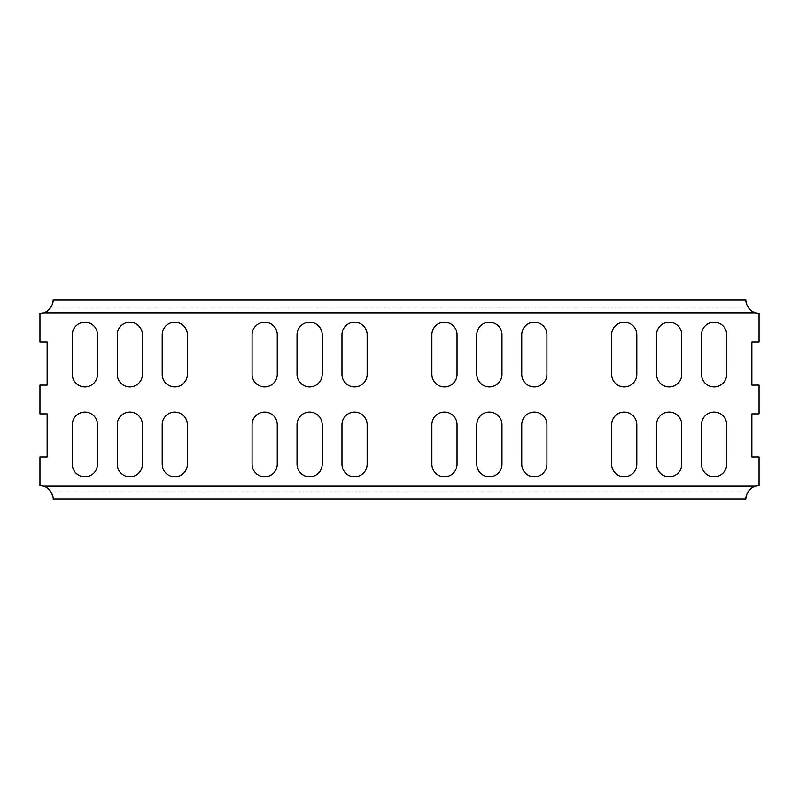 <?xml version="1.0" encoding="UTF-8"?>
<svg xmlns="http://www.w3.org/2000/svg" width="799" height="799" viewBox="0 0 799 799"><rect width="100%" height="100%" fill="white"/><g stroke="black" fill="none" stroke-linecap="round" stroke-linejoin="round"><path stroke-width="0.6" stroke-dasharray="4 3" d="M745.926 498.916L748.004 491.824C748.913 489.757 751.579 487.859 756.004 486.152A13.124 13.124 0 0 1 759.05 485.792L759.05 457.028L751.859 457.028L751.859 413.882L759.05 413.882L759.05 385.118L751.859 385.118L751.859 341.972L759.05 341.972L759.05 313.208A13.124 13.124 0 0 1 756.004 312.848C751.569 311.131 748.913 309.243 748.004 307.176L50.996 307.176C50.087 309.243 47.431 311.131 42.996 312.848A13.124 13.124 0 0 1 39.95 313.208L39.95 341.972L47.141 341.972L47.141 385.118L39.95 385.118L39.95 413.882L47.141 413.882L47.141 457.028L39.95 457.028L39.95 485.792A13.124 13.124 0 0 1 42.996 486.152C47.421 487.859 50.087 489.757 50.996 491.824L53.074 498.916M252.085 334.781A12.584 12.584 0 0 1 264.669 322.197A12.584 12.584 0 0 1 277.253 334.781L277.253 374.332A12.584 12.584 0 0 1 264.669 386.916A12.584 12.584 0 0 1 252.085 374.332L252.085 334.781M297.028 334.781A12.584 12.584 0 0 1 309.613 322.197A12.584 12.584 0 0 1 322.197 334.781L322.197 374.332A12.584 12.584 0 0 1 309.613 386.916A12.584 12.584 0 0 1 297.028 374.332L297.028 334.781M341.972 334.781A12.584 12.584 0 0 1 354.556 322.197A12.584 12.584 0 0 1 367.141 334.781L367.141 374.332A12.584 12.584 0 0 1 354.556 386.916A12.584 12.584 0 0 1 341.972 374.332L341.972 334.781M142.422 374.332L142.422 334.781A12.584 12.584 0 0 0 129.838 322.197A12.584 12.584 0 0 0 117.253 334.781L117.253 374.332A12.584 12.584 0 0 0 129.838 386.916A12.584 12.584 0 0 0 142.422 374.332M97.478 374.332L97.478 334.781A12.584 12.584 0 0 0 84.894 322.197A12.584 12.584 0 0 0 72.31 334.781L72.31 374.332A12.584 12.584 0 0 0 84.894 386.916A12.584 12.584 0 0 0 97.478 374.332M187.365 334.781A12.584 12.584 0 0 0 174.781 322.197A12.584 12.584 0 0 0 162.197 334.781L162.197 374.332A12.584 12.584 0 0 0 174.781 386.916A12.584 12.584 0 0 0 187.365 374.332L187.365 334.781M97.478 424.668A12.584 12.584 0 0 0 84.894 412.084A12.584 12.584 0 0 0 72.31 424.668L72.31 464.219A12.584 12.584 0 0 0 84.894 476.803A12.584 12.584 0 0 0 97.478 464.219L97.478 424.668M142.422 424.668A12.584 12.584 0 0 0 129.838 412.084A12.584 12.584 0 0 0 117.253 424.668L117.253 464.219A12.584 12.584 0 0 0 129.838 476.803A12.584 12.584 0 0 0 142.422 464.219L142.422 424.668M187.365 424.668A12.584 12.584 0 0 0 174.781 412.084A12.584 12.584 0 0 0 162.197 424.668L162.197 464.219A12.584 12.584 0 0 0 174.781 476.803A12.584 12.584 0 0 0 187.365 464.219L187.365 424.668M341.972 424.668A12.584 12.584 0 0 1 354.556 412.084A12.584 12.584 0 0 1 367.141 424.668L367.141 464.219A12.584 12.584 0 0 1 354.556 476.803A12.584 12.584 0 0 1 341.972 464.219L341.972 424.668M297.028 424.668A12.584 12.584 0 0 1 309.613 412.084A12.584 12.584 0 0 1 322.197 424.668L322.197 464.219A12.584 12.584 0 0 1 309.613 476.803A12.584 12.584 0 0 1 297.028 464.219L297.028 424.668M252.085 424.668A12.584 12.584 0 0 1 264.669 412.084A12.584 12.584 0 0 1 277.253 424.668L277.253 464.219A12.584 12.584 0 0 1 264.669 476.803A12.584 12.584 0 0 1 252.085 464.219L252.085 424.668M546.916 334.781A12.584 12.584 0 0 0 534.331 322.197A12.584 12.584 0 0 0 521.747 334.781L521.747 374.332A12.584 12.584 0 0 0 534.331 386.916A12.584 12.584 0 0 0 546.916 374.332L546.916 334.781M501.972 334.781A12.584 12.584 0 0 0 489.387 322.197A12.584 12.584 0 0 0 476.803 334.781L476.803 374.332A12.584 12.584 0 0 0 489.387 386.916A12.584 12.584 0 0 0 501.972 374.332L501.972 334.781M457.028 334.781A12.584 12.584 0 0 0 444.444 322.197A12.584 12.584 0 0 0 431.859 334.781L431.859 374.332A12.584 12.584 0 0 0 444.444 386.916A12.584 12.584 0 0 0 457.028 374.332L457.028 334.781M656.578 374.332L656.578 334.781A12.584 12.584 0 0 1 669.163 322.197A12.584 12.584 0 0 1 681.747 334.781L681.747 374.332A12.584 12.584 0 0 1 669.163 386.916A12.584 12.584 0 0 1 656.578 374.332M701.522 374.332L701.522 334.781A12.584 12.584 0 0 1 714.106 322.197A12.584 12.584 0 0 1 726.691 334.781L726.691 374.332A12.584 12.584 0 0 1 714.106 386.916A12.584 12.584 0 0 1 701.522 374.332M611.635 334.781A12.584 12.584 0 0 1 624.219 322.197A12.584 12.584 0 0 1 636.803 334.781L636.803 374.332A12.584 12.584 0 0 1 624.219 386.916A12.584 12.584 0 0 1 611.635 374.332L611.635 334.781M701.522 424.668A12.584 12.584 0 0 1 714.106 412.084A12.584 12.584 0 0 1 726.691 424.668L726.691 464.219A12.584 12.584 0 0 1 714.106 476.803A12.584 12.584 0 0 1 701.522 464.219L701.522 424.668M656.578 424.668A12.584 12.584 0 0 1 669.163 412.084A12.584 12.584 0 0 1 681.747 424.668L681.747 464.219A12.584 12.584 0 0 1 669.163 476.803A12.584 12.584 0 0 1 656.578 464.219L656.578 424.668M611.635 424.668A12.584 12.584 0 0 1 624.219 412.084A12.584 12.584 0 0 1 636.803 424.668L636.803 464.219A12.584 12.584 0 0 1 624.219 476.803A12.584 12.584 0 0 1 611.635 464.219L611.635 424.668M457.028 424.668A12.584 12.584 0 0 0 444.444 412.084A12.584 12.584 0 0 0 431.859 424.668L431.859 464.219A12.584 12.584 0 0 0 444.444 476.803A12.584 12.584 0 0 0 457.028 464.219L457.028 424.668M501.972 424.668A12.584 12.584 0 0 0 489.387 412.084A12.584 12.584 0 0 0 476.803 424.668L476.803 464.219A12.584 12.584 0 0 0 489.387 476.803A12.584 12.584 0 0 0 501.972 464.219L501.972 424.668M546.916 424.668A12.584 12.584 0 0 0 534.331 412.084A12.584 12.584 0 0 0 521.747 424.668L521.747 464.219A12.584 12.584 0 0 0 534.331 476.803A12.584 12.584 0 0 0 546.916 464.219L546.916 424.668M745.926 300.084L748.004 307.176M53.074 300.084L50.996 307.176M748.004 491.824L50.996 491.824M756.004 312.848L42.996 312.848M756.004 486.152L42.996 486.152"/><path stroke-width="1.2" d="M756.004 486.152A13.124 13.124 0 0 1 759.05 485.792L759.05 457.028L751.859 457.028L751.859 413.882L759.05 413.882L759.05 385.118L751.859 385.118L751.859 341.972L759.05 341.972L759.05 313.208A13.124 13.124 0 0 1 756.004 312.848C747.764 311.41 745.167 300.943 745.926 300.084L53.074 300.084C53.833 300.943 51.236 311.41 42.996 312.848A13.124 13.124 0 0 1 39.95 313.208L39.95 341.972L47.141 341.972L47.141 385.118L39.95 385.118L39.95 413.882L47.141 413.882L47.141 457.028L39.95 457.028L39.95 485.792A13.124 13.124 0 0 1 42.996 486.152C51.236 487.59 53.833 498.057 53.074 498.916L745.926 498.916C745.167 498.057 747.764 487.59 756.004 486.152L42.996 486.152M142.422 334.781A12.584 12.584 0 0 0 129.838 322.197A12.584 12.584 0 0 0 117.253 334.781L117.253 374.332A12.584 12.584 0 0 0 129.838 386.916A12.584 12.584 0 0 0 142.422 374.332L142.422 334.781M97.478 334.781A12.584 12.584 0 0 0 84.894 322.197A12.584 12.584 0 0 0 72.31 334.781L72.31 374.332A12.584 12.584 0 0 0 84.894 386.916A12.584 12.584 0 0 0 97.478 374.332L97.478 334.781M187.365 334.781A12.584 12.584 0 0 0 174.781 322.197A12.584 12.584 0 0 0 162.197 334.781L162.197 374.332A12.584 12.584 0 0 0 174.781 386.916A12.584 12.584 0 0 0 187.365 374.332L187.365 334.781M97.478 424.668A12.584 12.584 0 0 0 84.894 412.084A12.584 12.584 0 0 0 72.31 424.668L72.31 464.219A12.584 12.584 0 0 0 84.894 476.803A12.584 12.584 0 0 0 97.478 464.219L97.478 424.668M142.422 424.668A12.584 12.584 0 0 0 129.838 412.084A12.584 12.584 0 0 0 117.253 424.668L117.253 464.219A12.584 12.584 0 0 0 129.838 476.803A12.584 12.584 0 0 0 142.422 464.219L142.422 424.668M187.365 424.668A12.584 12.584 0 0 0 174.781 412.084A12.584 12.584 0 0 0 162.197 424.668L162.197 464.219A12.584 12.584 0 0 0 174.781 476.803A12.584 12.584 0 0 0 187.365 464.219L187.365 424.668M341.972 374.332L341.972 334.781A12.584 12.584 0 0 1 354.556 322.197A12.584 12.584 0 0 1 367.141 334.781L367.141 374.332A12.584 12.584 0 0 1 354.556 386.916A12.584 12.584 0 0 1 341.972 374.332M341.972 464.219L341.972 424.668A12.584 12.584 0 0 1 354.556 412.084A12.584 12.584 0 0 1 367.141 424.668L367.141 464.219A12.584 12.584 0 0 1 354.556 476.803A12.584 12.584 0 0 1 341.972 464.219M297.028 374.332L297.028 334.781A12.584 12.584 0 0 1 309.613 322.197A12.584 12.584 0 0 1 322.197 334.781L322.197 374.332A12.584 12.584 0 0 1 309.613 386.916A12.584 12.584 0 0 1 297.028 374.332M297.028 464.219L297.028 424.668A12.584 12.584 0 0 1 309.613 412.084A12.584 12.584 0 0 1 322.197 424.668L322.197 464.219A12.584 12.584 0 0 1 309.613 476.803A12.584 12.584 0 0 1 297.028 464.219M252.085 374.332L252.085 334.781A12.584 12.584 0 0 1 264.669 322.197A12.584 12.584 0 0 1 277.253 334.781L277.253 374.332A12.584 12.584 0 0 1 264.669 386.916A12.584 12.584 0 0 1 252.085 374.332M252.085 464.219L252.085 424.668A12.584 12.584 0 0 1 264.669 412.084A12.584 12.584 0 0 1 277.253 424.668L277.253 464.219A12.584 12.584 0 0 1 264.669 476.803A12.584 12.584 0 0 1 252.085 464.219M656.578 334.781A12.584 12.584 0 0 1 669.163 322.197A12.584 12.584 0 0 1 681.747 334.781L681.747 374.332A12.584 12.584 0 0 1 669.163 386.916A12.584 12.584 0 0 1 656.578 374.332L656.578 334.781M701.522 334.781A12.584 12.584 0 0 1 714.106 322.197A12.584 12.584 0 0 1 726.691 334.781L726.691 374.332A12.584 12.584 0 0 1 714.106 386.916A12.584 12.584 0 0 1 701.522 374.332L701.522 334.781M611.635 334.781A12.584 12.584 0 0 1 624.219 322.197A12.584 12.584 0 0 1 636.803 334.781L636.803 374.332A12.584 12.584 0 0 1 624.219 386.916A12.584 12.584 0 0 1 611.635 374.332L611.635 334.781M701.522 424.668A12.584 12.584 0 0 1 714.106 412.084A12.584 12.584 0 0 1 726.691 424.668L726.691 464.219A12.584 12.584 0 0 1 714.106 476.803A12.584 12.584 0 0 1 701.522 464.219L701.522 424.668M656.578 424.668A12.584 12.584 0 0 1 669.163 412.084A12.584 12.584 0 0 1 681.747 424.668L681.747 464.219A12.584 12.584 0 0 1 669.163 476.803A12.584 12.584 0 0 1 656.578 464.219L656.578 424.668M611.635 424.668A12.584 12.584 0 0 1 624.219 412.084A12.584 12.584 0 0 1 636.803 424.668L636.803 464.219A12.584 12.584 0 0 1 624.219 476.803A12.584 12.584 0 0 1 611.635 464.219L611.635 424.668M457.028 374.332L457.028 334.781A12.584 12.584 0 0 0 444.444 322.197A12.584 12.584 0 0 0 431.859 334.781L431.859 374.332A12.584 12.584 0 0 0 444.444 386.916A12.584 12.584 0 0 0 457.028 374.332M457.028 464.219L457.028 424.668A12.584 12.584 0 0 0 444.444 412.084A12.584 12.584 0 0 0 431.859 424.668L431.859 464.219A12.584 12.584 0 0 0 444.444 476.803A12.584 12.584 0 0 0 457.028 464.219M501.972 374.332L501.972 334.781A12.584 12.584 0 0 0 489.387 322.197A12.584 12.584 0 0 0 476.803 334.781L476.803 374.332A12.584 12.584 0 0 0 489.387 386.916A12.584 12.584 0 0 0 501.972 374.332M501.972 464.219L501.972 424.668A12.584 12.584 0 0 0 489.387 412.084A12.584 12.584 0 0 0 476.803 424.668L476.803 464.219A12.584 12.584 0 0 0 489.387 476.803A12.584 12.584 0 0 0 501.972 464.219M546.916 374.332L546.916 334.781A12.584 12.584 0 0 0 534.331 322.197A12.584 12.584 0 0 0 521.747 334.781L521.747 374.332A12.584 12.584 0 0 0 534.331 386.916A12.584 12.584 0 0 0 546.916 374.332M546.916 464.219L546.916 424.668A12.584 12.584 0 0 0 534.331 412.084A12.584 12.584 0 0 0 521.747 424.668L521.747 464.219A12.584 12.584 0 0 0 534.331 476.803A12.584 12.584 0 0 0 546.916 464.219M756.004 312.848L42.996 312.848"/></g></svg>
